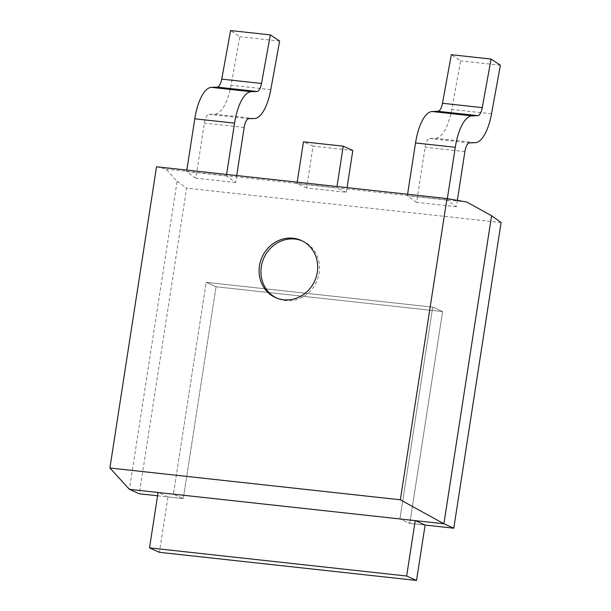 <?xml version="1.0" encoding="UTF-8"?>
<svg xmlns="http://www.w3.org/2000/svg" width="611" height="611" viewBox="0 0 611 611"><rect width="100%" height="100%" fill="white"/><g stroke="black" fill="none" stroke-linecap="round" stroke-linejoin="round"><path stroke-width="0.46" stroke-dasharray="3.06 2.29" d="M157.585 495.781L183.277 498.591L173.402 494.162L206.19 282.343L432.71 307.134L206.19 282.343L216.065 286.773L442.593 311.572L432.71 307.134L399.922 518.953L432.71 307.134L442.593 311.572L409.798 523.383L399.922 518.953L409.798 523.383L425.103 525.063L409.798 523.383L442.593 311.572L216.065 286.773L206.19 282.343L173.402 494.162L183.277 498.591L216.065 286.773L183.277 498.591L167.972 496.919L159.402 552.306M501.096 222.557L186.615 188.142L139.293 493.78M156.538 166.772L165.948 169.094L177.106 181.307L129.417 489.342M466.682 202.012L165.948 169.094M177.106 181.307L186.615 188.142M302.132 240.856A31.329 28.885 114.2 0 1 303.064 241.253A31.329 28.885 114.2 0 1 319.156 273.002A31.329 28.885 114.2 0 1 277.409 298.42A31.329 28.885 114.2 0 1 276.493 297.992M167.972 496.919L158.096 492.481M457.334 200.377L456.356 206.701L447.122 200.057L447.344 198.628M456.356 206.701L416.595 202.348L425.126 147.259A10.44 3.88 -83.8 0 1 429.739 138.529L435.59 138.307A37.599 13.961 -83.8 0 0 451.773 109.43L460.61 60.871L451.323 54.707M416.595 202.348L407.354 195.703L407.583 194.252M447.122 200.057L407.354 195.703M500.371 65.224L460.61 60.871M236.701 175.548L235.617 182.536L226.375 175.899L226.605 174.441M235.617 182.536L195.856 178.191L204.387 123.101A10.44 3.88 -83.8 0 1 209 114.364L214.851 114.142A37.599 13.961 -83.8 0 0 231.034 85.265L239.871 36.706L230.584 30.55M195.856 178.191L186.615 171.546L186.844 170.087M226.375 175.899L186.615 171.546M279.632 41.059L239.871 36.706M352.822 150.489L313.061 146.136L306.585 187.936L346.345 192.289L347.071 187.63M313.061 146.136L303.461 141.828M297.213 182.17L296.984 183.628L336.745 187.982L336.974 186.523M306.585 187.936L296.984 183.628M346.345 192.289L336.745 187.982M464.887 151.612L425.126 147.259M491.534 113.783L451.773 109.43M475.35 142.653L435.59 138.307M469.5 142.882L429.739 138.529M244.148 127.455L204.387 123.101M270.795 89.618L231.034 85.265M254.611 118.496L214.851 114.142M248.761 118.717L209 114.364M301.215 240.421L303.064 241.253M275.561 297.595L277.409 298.42"/><path stroke-width="0.92" d="M149.519 547.876L159.402 552.306L416.526 580.45L425.103 525.063L453.782 528.202L501.096 222.557L491.588 215.729L466.682 202.012L446.969 198.56L156.538 166.772L109.904 467.995L129.417 489.342L173.402 494.162L158.096 492.481L149.519 547.876L406.651 576.02L415.228 520.625L399.922 518.953L443.899 523.764L491.588 215.729M129.417 489.342L139.293 493.78L157.585 495.781M453.782 528.202L443.899 523.764L400.342 499.783L109.904 467.995M399.922 518.953L173.402 494.162M446.969 198.56L400.342 499.783M259.469 265.846A31.329 28.885 114.2 0 1 301.215 240.421A31.329 28.885 114.2 0 1 317.308 272.178A31.329 28.885 114.2 0 1 275.561 297.595A31.329 28.885 114.2 0 1 259.469 265.846M276.493 297.992A31.329 28.885 114.2 0 1 261.317 266.671A31.329 28.885 114.2 0 1 302.132 240.856M416.526 580.45L406.651 576.02M425.103 525.063L415.228 520.625M407.583 194.252L415.526 142.951A37.599 13.961 -83.8 0 1 432.137 111.515L471.898 115.869L477.749 115.647A10.44 3.88 -83.8 0 0 482.247 107.62L491.084 59.061L500.371 65.224L491.534 113.783A37.599 13.961 96.2 0 1 475.35 142.653L469.5 142.882A10.44 3.88 -83.8 0 0 464.887 151.612L457.334 200.377M447.344 198.628L455.287 147.304A37.599 13.961 96.2 0 1 471.898 115.869M482.247 107.62L442.486 103.274L451.323 54.707L491.084 59.061M442.486 103.274A10.44 3.88 -83.8 0 1 437.988 111.294L432.137 111.515M186.844 170.087L194.787 118.794A37.599 13.961 -83.8 0 1 211.398 87.358L251.159 91.703L257.01 91.482A10.44 3.88 -83.8 0 0 261.508 83.463L270.345 34.903L279.632 41.059L270.795 89.618A37.599 13.961 96.2 0 1 254.611 118.496L248.761 118.717A10.44 3.88 -83.8 0 0 244.148 127.455L236.701 175.548M226.605 174.441L234.548 123.139A37.599 13.961 96.2 0 1 251.159 91.703M261.508 83.463L221.74 79.109L230.584 30.55L270.345 34.903M221.74 79.109A10.44 3.88 -83.8 0 1 217.249 87.129L211.398 87.358M347.071 187.63L352.822 150.489L343.222 146.182L303.461 141.828L297.213 182.17M336.974 186.523L343.222 146.182M415.526 142.951L455.287 147.304M477.749 115.647L437.988 111.294M194.787 118.794L234.548 123.139M257.01 91.482L217.249 87.129"/></g></svg>
